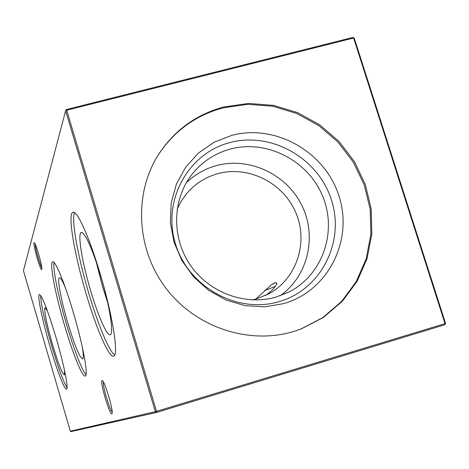<?xml version="1.0" encoding="UTF-8"?>
<svg xmlns="http://www.w3.org/2000/svg" width="469" height="469" viewBox="0 0 469 469"><rect width="100%" height="100%" fill="white"/><g stroke="black" fill="none" stroke-linecap="round" stroke-linejoin="round"><path stroke-width="0.7" d="M64.575 370.686L64.423 374.96C62.283 373.969 58.297 363.762 52.458 344.346C46.408 322.959 43.934 310.707 45.047 307.6L47.516 311.129M67.067 387.658C63.315 381.584 58.162 367.538 51.625 345.524C44.473 320.55 40.821 303.859 40.662 295.447M55.958 337.293C63.854 364.073 68.879 389.147 66.545 389.153C64.581 390.243 56.767 369.771 49.872 346.028C42.392 320.626 37.115 295.323 39.32 294.503C42.075 295.47 47.621 309.733 55.958 337.293M82.216 346.626C83.488 354.077 83.652 358.181 82.714 358.932C79.765 357.994 74.776 345.952 67.753 322.795C61.152 300.559 56.913 278.187 59.399 277.754C60.542 277.49 62.617 281.054 65.631 288.447M86.02 374.708C81.149 368.276 74.659 351.539 66.551 324.484C58.414 296.971 52.569 268.538 54.058 262.576M73.305 312.383C82.995 344.996 88.635 375.862 85.276 376.027C82.403 377.516 72.695 353.327 64.458 325.081C55.412 294.544 49.356 263.42 52.505 261.937C54.92 259.515 64.54 282.42 73.305 312.383M107.583 302.224L102.605 286.858L96.127 261.579M100.8 276.212C109.447 304.991 113.961 333.26 110.461 334.614C107.378 337.111 98.097 316.1 90.605 290.575C82.227 262.611 77.35 233.539 81.219 232.436C85.393 233.081 91.918 247.667 100.8 276.212M114.706 354.963C109.125 351.51 97.886 324.272 88.747 293.201C78.053 257.405 71.112 219.41 74.583 212.709M100.173 273.808C112.695 315.49 118.938 355.584 113.686 356.118C109.119 358.339 96.385 328.804 86.155 293.928C74.723 255.711 67.677 215.382 72.578 212.469C76.341 208.635 89.069 236.153 100.173 273.808M102.013 380.564L102.224 380.552C104.605 380.441 113.99 412.345 111.98 413.728L111.833 413.834C109.646 415.217 99.58 381.098 102.013 380.564M34.02 242.913L34.208 242.713C35.615 242.168 42.884 267.77 41.794 269.423L41.77 269.476C40.879 272.155 33.023 245.234 34.02 242.913M255.816 299.07L271.498 284.765L275.491 282.731L276.968 283.657C275.121 287.515 271.199 291.507 265.196 295.634M275.209 286.477L264.803 290.487M186.375 182.676C195.004 174.386 205.1 168.67 216.655 165.534C249.455 156.687 286.729 174.333 301.884 205.492C317.267 236.54 307.986 276.27 280.128 295.769M177.159 209.151L181.14 201.336L186.164 194.195C194.629 183.995 205.24 177.135 217.997 173.612C248.552 165.293 283.305 182.857 295.816 212.621C308.62 242.268 296.742 278.803 268.772 293.84L256.52 298.876L252.404 299.92M230.502 149.036C266.826 139.275 308.063 160.533 322.602 196.071C337.51 231.463 322.795 274.758 289.127 291.894L276.218 297.029C245.463 306.075 209.321 292.855 190.432 265.284C171.455 237.771 172.24 199.636 191.85 174.556C201.969 161.817 214.849 153.31 230.502 149.036M230.015 142.547C271.615 131.343 318.609 158.305 331.524 200.234C345.043 241.992 321.107 289.602 279.172 301.614C237.437 314.265 188.145 286.981 175.388 243.604C162.004 200.404 188.239 153.117 230.015 142.547M231.815 135.348C275.79 123.558 325.422 152.073 339.099 196.382C353.415 240.503 328.189 290.85 283.845 303.584L264.739 306.837L245.17 305.659L226.152 300.066L208.682 290.334L193.668 276.956L181.913 260.617L174.022 242.186L170.394 222.623L171.203 202.954L176.373 184.188L185.607 167.286L198.399 153.082L214.069 142.265L231.815 135.348M157.478 156.177C173.325 131.508 195.262 115.386 223.297 107.811L247.849 104.317L272.694 106.246L296.695 113.457L318.768 125.586L337.926 142.06L353.315 162.127L364.237 184.886L370.188 209.315L370.856 234.318L366.183 258.741L356.323 281.459L341.684 301.379L322.895 317.531L300.811 329.074M293.418 331.56L301.233 328.916L323.446 317.413L342.358 301.274L357.12 281.324L367.08 258.554L371.835 234.049L371.214 208.957L365.292 184.423L354.371 161.559L338.952 141.392L319.741 124.836L297.592 112.636L273.509 105.384L248.57 103.438L223.93 106.938C195.667 114.577 173.594 130.863 157.713 155.796C133.395 195.233 136.672 250.352 166.495 288.945C196.241 327.585 248.887 344.926 293.418 331.56M66.334 109.541L65.619 110.784L66.704 110.244L66.334 109.541L353.022 37.409L353.626 38.018L66.704 110.244L156.517 411.342L445.011 323.633L353.626 38.018L354.242 38.118L445.55 323.463L444.94 324.718L156.669 412.409L71.018 431.591L70.321 431.21L155.35 411.688L65.619 110.784L23.45 270.689L70.321 431.21M274.828 282.871L271.498 284.765M35.204 244.191C35.099 247.702 39.888 264.838 41.794 267.776M103.315 381.866C102.342 385.155 109.57 409.777 112.173 412.028M444.94 324.718L445.011 323.633L445.55 323.463M354.242 38.118L353.022 37.409M156.669 412.409L156.517 411.342L155.35 411.688L156.669 412.409M275.491 282.731L276.581 282.977M72.578 212.469L73.445 212.234M81.964 232.436L81.219 232.436M52.505 261.937L52.868 261.837M59.71 277.748L59.399 277.754"/></g></svg>
